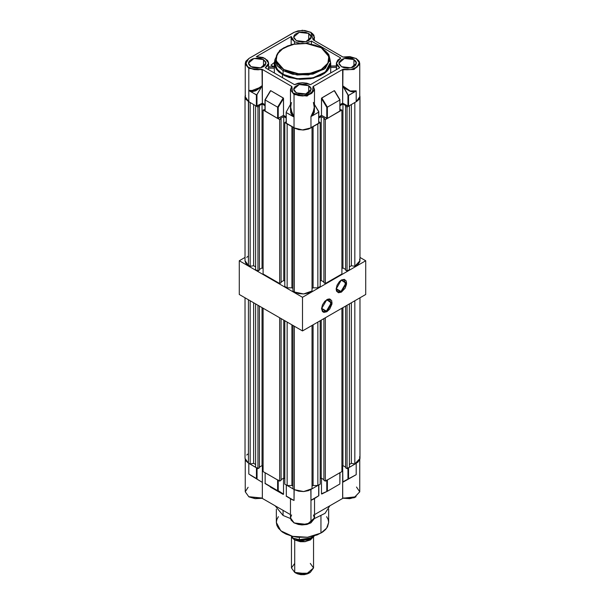 <?xml version="1.0" encoding="UTF-8"?>
<svg xmlns="http://www.w3.org/2000/svg" width="605" height="605" viewBox="0 0 605 605"><rect width="100%" height="100%" fill="white"/><g stroke="black" fill="none" stroke-linecap="round" stroke-linejoin="round"><path stroke-width="0.91" d="M320.975 533.096L320.975 515.997L320.975 533.096L326.639 528.195L328.628 522.425L327.509 526.804L325.543 529.534L322.699 531.999L317.02 534.971L307.597 537.225L297.403 537.225L292.502 536.363L285.923 534.086L282.301 531.999L278.361 528.195L276.871 525.367L276.372 522.425L280.773 530.804L292.502 536.363L307.597 537.225L320.975 533.096M329.876 505.78L325.066 513.312L314.487 518.53L325.066 513.312L329.876 505.78M290.513 518.53L283.049 515.46L290.513 518.53M283.049 510.355L283.049 515.46L283.049 510.355M292.283 499.677L286.165 496.145L292.434 499.904L290.468 498.679L290.468 517.88L293.992 522.788L302.5 524.822L311.008 522.788L314.532 517.88L314.532 498.633L311.008 500.35L311.008 522.788L311.008 500.35L314.577 498.459M265.111 483.077L265.187 483.599L277.733 490.836L278.24 490.655L277.733 490.836L265.043 483.365M256.596 478.6L248.768 473.98L257.057 478.918L257.057 468.111L257.057 478.918L250.5 475.122L262.078 482.283L248.768 473.98L256.596 478.6M278.24 480.007L277.65 480.007L277.65 490.655L278.24 490.655L278.24 480.34L278.24 490.655L277.733 490.836L283.511 494.338L278.24 490.655L283.533 494.156L283.533 478.237L283.511 494.338L265.187 483.599L283.004 494.323L270.443 487.07M257.057 467.778L256.475 467.778L256.475 478.426L256.475 467.778L248.768 463.332L248.768 473.98L262.078 482.283L248.768 473.98L248.768 463.332L256.603 467.831M343.209 481.686L356.232 474.706L342.642 482.321L347.943 479.319L347.943 468.111L347.943 479.319L348.525 479.009L348.525 467.778L347.943 467.778M340.01 472.596L339.889 483.508M340.01 472.694L339.889 483.992L327.35 491.237L321.467 493.733L321.739 494.035L327.32 491.252M327.335 491.245L321.739 494.035L321.467 493.733L327.35 491.237L327.35 480.007L326.76 480.007M326.76 480.34L326.76 491.086L326.76 480.34M318.835 484.824L318.835 495.714L312.18 499.541L314.396 498.603M314.539 498.558L318.714 495.798L314.539 498.558M314.388 498.611L311.59 499.919L318.714 495.775L318.714 484.991L311.008 489.437L311.008 500.35L310.811 489.551L318.797 484.915M286.203 484.915L294.189 489.551L293.992 500.524L286.286 496.077L286.286 484.991L293.992 489.437L293.992 500.524L290.46 498.626M327.214 480.06L339.889 472.762L339.889 483.992L327.35 491.237L327.35 480.007L339.98 472.686M354.954 475.296L348.525 479.009L348.525 467.778L356.232 463.332L356.232 474.706L354.954 475.296M265.111 483.41L277.65 490.655L277.65 480.007L265.111 472.762L265.111 483.41M262.358 465.782L262.358 482.124L262.358 465.782M348.397 467.831L356.232 463.332L356.232 474.706L342.642 482.321L342.642 465.782L342.869 481.928M321.467 478.237L321.467 493.733L321.467 478.237M265.02 472.686L277.786 480.06M342.74 498.255L342.642 482.321L342.642 498.066L354.19 497.628L359.756 491.767L359.756 459.694M262.358 498.066L262.358 482.124L262.358 498.066L248.768 496.682L262.26 498.255M245.244 459.694L245.244 491.767L248.859 496.871L262.154 498.27L255.174 498.702L248.859 496.871L245.244 491.767L248.141 487.252M290.468 514.636L262.154 498.286L290.468 514.636M313.413 514.946L314.494 518.432L311.008 522.788L302.5 524.822L294.075 522.977L290.468 517.91L291.587 514.946M294.28 522.962L301.32 524.89L310.864 522.871L306.879 524.429L302.387 524.921L298.394 524.49L294.28 522.962M314.532 514.636L342.846 498.286L314.532 514.636M356.489 487.01L359.756 491.873L354.114 497.658L342.702 498.233M355.347 497.174L349.758 498.709L342.959 498.225L356.08 496.765M275.124 505.78L283.049 515.46L275.124 505.78M326.639 516.655L328.129 519.483L328.628 522.425L328.628 509.191M276.372 509.191L276.372 522.425L276.871 519.483L278.361 516.655M245.033 458.378L245.706 460.662L248.398 463.12L248.398 299.732L248.398 463.12L250.13 463.937L253.684 463.385L255.628 464.511L253.684 463.385L250.13 463.937L250.13 300.723L250.13 463.937L248.398 463.12L245.033 458.416L245.033 297.781M292.941 325.445L292.941 488.658L294.363 489.649L294.363 326.261L294.363 489.649L298.613 491.207L303.619 491.57L308.406 490.655L312.059 488.658L312.059 325.445L312.059 488.658L303.619 491.57L294.363 489.649L292.941 488.658L292.941 325.445M257.957 468.633L259.416 467.794L259.416 306.092L259.416 467.794L257.957 468.633L255.628 467.287L257.957 468.633L257.957 305.245L257.957 468.633M259.416 467.12L262.048 465.608L263.115 466.221L262.048 465.608L259.416 467.12M263.115 471.613L279.646 481.156L281.106 480.317L281.106 318.608L281.106 480.317L279.646 481.156L263.115 471.613L263.115 308.225L263.115 471.613M281.106 479.644L283.73 478.124L284.804 478.744L283.73 478.124L283.73 320.128L283.73 478.124L281.106 479.644M284.804 484.136L287.133 485.482L291.95 485.482L292.941 486.057L291.95 485.482L291.95 324.87L291.95 485.482L287.133 485.482L284.804 484.136L284.804 320.748L284.804 484.136M312.059 486.057L313.05 485.482L317.867 485.482L320.196 484.136L317.867 485.482L317.867 322.094L317.867 485.482L313.05 485.482L312.059 486.057M320.196 478.744L321.27 478.124L323.894 479.644L321.27 478.124L320.196 478.744M323.894 480.317L325.354 481.156L341.885 471.613L325.354 481.156L325.354 317.769L325.354 481.156L323.894 480.317L323.894 318.608L323.894 480.317M341.885 466.221L342.952 465.608L345.584 467.12L342.952 465.608L342.952 307.605L342.952 465.608L341.885 466.221M345.584 467.794L347.043 468.633L349.372 467.287L347.043 468.633L347.043 305.245L347.043 468.633L345.584 467.794L345.584 306.092L345.584 467.794M359.967 297.781L359.967 458.416L354.87 463.937L354.87 300.723L354.87 463.937L351.316 463.385L351.316 302.78L351.316 463.385L349.372 464.511L351.316 463.385L354.87 463.937L357.88 462.235L359.884 459.233L359.627 456.805M248.194 453.841L246.659 455.013M255.628 467.287L255.628 303.899L255.628 467.287M279.646 317.769L279.646 481.156L279.646 317.769M287.133 322.094L287.133 485.482L287.133 322.094M320.196 320.748L320.196 484.136L320.196 320.748M341.885 308.225L341.885 471.613L341.885 308.225M349.372 303.899L349.372 467.287L349.372 303.899M321.27 320.128L321.27 478.124L321.27 320.128M313.05 324.87L313.05 485.482L313.05 324.87M262.048 307.605L262.048 465.608L262.048 307.605M253.684 302.78L253.684 463.385L253.684 302.78M248.398 101.534L245.033 96.83L245.244 95.552L245.116 97.647L245.706 99.076L248.572 101.632L248.398 265.482L248.398 101.534M245.033 96.83L245.033 260.778L248.398 265.482L250.13 266.298L253.684 265.746L255.628 266.873L253.684 265.746L250.13 266.298L250.13 102.525L250.13 266.298L246.817 264.34L245.706 263.024L245.033 260.74M292.941 127.247L292.941 291.02L294.363 292.011L294.189 127.965L298.613 129.621L303.619 129.977L308.406 129.069L310.811 127.965L302.621 130.014L294.363 128.063L294.363 292.011L298.613 293.569L303.619 293.932L308.406 293.017L312.059 291.02L312.059 127.247L312.059 291.02L303.619 293.932L294.363 292.011L292.941 291.02L292.941 127.247M255.628 105.701L257.957 107.047L259.416 106.208L258.834 105.867L262.048 104.015L264.99 105.716L262.048 104.015L262.048 267.97L263.115 268.582L262.048 267.97L259.416 269.482L262.048 267.97L262.048 104.015L258.834 105.867L259.416 106.208L257.957 107.047L257.957 271.002L259.416 270.155L259.416 106.208L259.416 270.155L257.957 271.002L255.628 269.649L257.957 271.002L257.957 107.047L255.628 105.701L255.628 269.649L255.628 105.701M264.99 109.422L263.115 110.027L279.646 119.571L281.106 118.731L280.523 118.391L283.73 116.538L286.165 117.945L283.73 116.538L280.523 118.391L281.106 118.731L279.646 119.571L279.646 283.518L281.106 282.679L281.106 118.731L281.106 282.679L279.646 283.518L263.115 273.974L279.646 283.518L279.646 119.571L263.115 110.027L263.115 273.974L263.115 110.027L264.99 109.422M286.165 121.756L284.804 122.543L287.133 123.896L287.133 287.844L291.95 287.844L292.941 288.419L291.95 287.844L291.95 126.672L291.95 287.844L287.133 287.844L284.804 286.498L287.133 287.844L287.133 123.896L284.804 122.543L284.804 286.498L284.804 122.543L286.165 121.756M317.867 123.896L320.196 122.543L318.835 121.756L320.196 122.543L320.196 286.498L317.867 287.844L320.196 286.498L320.196 122.543L317.867 123.896L317.867 287.844L317.867 123.896M318.835 117.945L321.27 116.538L324.477 118.391L323.894 118.731L325.354 119.571L341.885 110.027L340.01 109.422L341.885 110.027L341.885 273.974L325.354 283.518L341.885 273.974L341.885 110.027L325.354 119.571L325.354 283.518L325.354 119.571L323.894 118.731L323.894 282.679L325.354 283.518L323.894 282.679L323.894 118.731L324.477 118.391L321.27 116.538L321.27 280.486L323.894 282.006L321.27 280.486L320.196 281.106L321.27 280.486L321.27 116.538L318.835 117.945M340.01 105.716L342.952 104.015L346.166 105.867L345.584 106.208L347.043 107.047L349.372 105.701L349.372 269.649L347.043 271.002L349.372 269.649L349.372 105.701L347.043 107.047L347.043 271.002L347.043 107.047L345.584 106.208L345.584 270.155L347.043 271.002L345.584 270.155L345.584 106.208L346.166 105.867L342.952 104.015L340.01 105.716M356.428 101.632L359.204 99.22L359.884 97.647L359.756 95.552L359.967 96.83L356.428 101.632M281.106 282.006L283.73 280.486L284.804 281.106L283.73 280.486L283.73 116.538L283.73 280.486L281.106 282.006M312.059 288.419L313.05 287.844L317.867 287.844L313.05 287.844L312.059 288.419M341.885 268.582L342.952 267.97L345.584 269.482L342.952 267.97L342.952 104.015L342.952 267.97L341.885 268.582M359.967 96.83L359.967 260.778L354.87 266.298L354.87 102.525L354.87 266.298L351.316 265.746L351.316 104.582L351.316 265.746L349.372 266.873L351.316 265.746L354.87 266.298L357.88 264.604L359.884 261.594L359.627 259.167M248.194 256.202L246.659 257.375M313.05 126.672L313.05 287.844L313.05 126.672M253.684 104.582L253.684 265.746L253.684 104.582M356.232 58.564L349.819 56.545L342.959 57.021L313.103 39.786L342.846 56.983L356.141 58.375L359.756 63.48L354.19 69.341L342.642 69.779L342.642 85.728L350.204 90.947L353.456 91.574L356.232 90.826L356.232 101.746L348.397 106.246L342.642 103.13L340.01 104.65L342.642 103.13L342.959 69.265L313.103 86.5L313.95 88.096L313.889 90.584L311.401 93.571L306.743 95.499L302.5 95.961L298.257 95.499L293.599 93.571L291.111 90.584L291.05 88.096L291.897 86.5L262.041 69.265L262.358 103.13L256.399 106.147L248.768 101.746L248.768 68.395L245.244 63.48L248.768 58.564L245.312 64.198L248.768 68.395L248.768 90.372L250.16 90.947L253.404 91.06L257.012 89.774L262.358 85.524L262.358 69.779L248.768 68.395L262.358 69.779M291.602 86.56L290.468 89.585L290.491 109.755L291.92 114.882L293.992 116.939L293.992 94.501L290.468 89.585L291.897 86.5L262.041 69.265L258.154 69.832L254.153 69.605L248.995 67.851L246.038 64.848L246.061 61.392L249.063 58.398L294.075 32.269L302.5 30.326L310.925 32.269L314.532 37.374L313.587 40.066L314.532 37.336M321.754 47.765L327.91 53.361L330.005 59.441L328.787 54.609L321.754 47.765L307.748 43.447L292.011 44.369L279.722 50.26L274.995 59.441L277.68 66.278L283.049 70.664L277.09 65.514L274.995 59.441L274.995 63.147L277.09 69.22L283.049 74.37L283.049 70.664L283.73 69.484L276.22 60.818L277.105 54.193L283.73 47.818L294.771 43.991L306.251 43.484L321.27 47.818L325.906 51.425L327.902 54.2L329.044 58.655L328.53 61.642L327.025 64.516L323.017 68.373L319.342 70.498L312.656 72.812L305.101 73.901L297.32 73.681L289.984 72.169L285.658 70.498L280.433 67.163L277.098 63.101L275.956 58.655L276.47 55.66L277.975 52.786L281.983 48.929L287.753 45.912L294.794 43.983L302.5 43.326L307.68 43.62L315.016 45.133L321.754 47.765L321.27 47.818L328.78 56.484L327.895 63.117L321.27 69.484L310.229 73.311L298.749 73.825L283.73 69.484L283.049 70.664L292.752 74.286L308.384 74.952L324.159 69.227L330.005 59.441L325.369 68.259L313.027 74.112L297.131 75.012L283.049 70.664L283.049 74.37L297.131 78.718L313.027 77.818L325.369 71.965L330.005 63.147L328.825 67.752L326.76 70.626L321.951 74.37L315.47 77.145L307.869 78.718L299.8 78.945L291.973 77.818L287.216 76.351L281.234 73.22L278.24 70.626L275.525 66.24L275.124 61.589M308.701 33.456L308.701 40.618L311.099 38.024L311.099 36.05L309.79 34.22L305.858 32.36L302.5 31.974L299.142 32.36L295.21 34.22L293.901 36.05L293.735 37.034L299.142 32.36L308.701 33.456L311.265 37.034L305.858 41.715L296.299 40.618L293.735 37.034L293.901 38.024L296.299 40.618L299.142 41.715L302.5 42.1L305.858 41.715L308.701 40.618L308.701 33.456M263.477 59.562L263.477 66.724L265.376 65.083L265.875 62.156L263.477 59.562L260.634 58.466L257.276 58.08L252.406 58.935L249.986 60.334L248.678 62.156L248.511 63.147L253.926 58.466L263.477 59.562L266.049 63.147L260.634 67.821L251.083 66.724L248.511 63.147L248.678 64.13L249.986 65.953L252.406 67.352L257.276 68.206L260.634 67.821L263.477 66.724L263.477 59.562M308.701 85.676L308.701 92.83L310.599 91.189L311.099 88.262L309.79 86.439L305.858 84.571L302.5 84.186L299.142 84.571L295.21 86.439L293.901 88.262L293.735 89.253L299.142 84.571L308.701 85.676L311.265 89.253L305.858 93.926L296.299 92.83L293.735 89.253L293.901 90.236L295.21 92.066L299.142 93.926L302.5 94.312L305.858 93.926L308.701 92.83L308.701 85.676M353.917 59.562L353.917 66.724L355.823 65.083L356.322 62.156L355.014 60.334L352.594 58.935L347.724 58.08L344.366 58.466L341.522 59.562L339.125 62.156L338.951 63.147L344.366 58.466L353.917 59.562L356.489 63.147L351.074 67.821L341.522 66.724L338.951 63.147L339.125 64.13L341.522 66.724L344.366 67.821L347.724 68.206L352.594 67.352L353.917 66.724L353.917 59.562M262.351 69.726L262.041 69.265L254.153 69.605L247.717 66.951L245.706 62.534L249.063 58.398L245.834 61.264L245.244 63.48L245.244 96.83L248.768 101.746L246.159 99.492L245.244 96.83L245.479 95.477M294.506 41.647L291.232 36.527L256.391 56.636L264.952 58.352L268.582 63.147L265.27 67.76L294.506 84.639L302.5 82.726L310.494 84.639L339.73 67.76L336.418 63.147L340.759 58.004L311.409 41.057L305.843 43.273L311.409 41.057L340.759 58.004L337.719 60.107L336.44 62.746L337.151 65.453L339.73 67.76L310.494 84.639L306.826 83.218L302.5 82.726L298.174 83.218L294.506 84.639L265.27 67.76L267.304 66.164L268.408 64.289L268.491 62.315L267.546 60.409L262.993 57.513L256.391 56.636L291.232 36.527L291.897 39.295L294.506 41.647L294.506 43.847L294.506 41.647L299.157 43.273L294.506 41.647M330.685 72.978L330.693 66.452M282.565 74.649L282.565 77.742L282.565 74.649L276.455 69.371L274.307 63.147L274.995 59.57L274.307 63.147L274.851 66.316L276.455 69.371L279.056 72.184L284.615 75.723L289.213 77.501L299.74 79.346L310.683 78.718L320.385 75.723L324.295 73.47L327.365 70.815L329.483 67.866L330.693 63.147L325.944 72.184L313.292 78.181L297.002 79.111L282.565 74.649M330.005 59.57L330.693 63.147L330.005 59.57M268.461 69.598L268.469 68.183L274.345 68.115L274.307 66.709L274.352 73.001M273.876 66.709L270.866 65.227M318.797 123.148L309.185 128.714L302.5 129.886L295.815 128.714L286.203 123.148M265.111 110.844L265.111 99.946L270.7 90.697L283.246 97.942L277.65 107.191L265.111 99.946L277.65 107.191L277.65 118.421L265.111 111.176L265.111 99.946L270.7 90.697L283.45 98.192L283.533 115.358L286.165 116.878L283.533 115.358L277.786 118.474L265.02 110.919M264.99 104.65L262.358 103.13L264.99 104.65M359.756 96.83L358.841 99.492L356.232 101.746L359.756 96.83L359.756 63.48L359.166 61.264L356.141 58.375L342.846 56.961M339.98 110.919L327.214 118.474L321.467 115.358L318.835 116.878L321.467 115.358L321.55 98.192L334.3 90.697L339.889 99.946L339.889 111.176L327.35 118.421L327.35 107.191L339.889 99.946L327.35 107.191L321.754 97.942L334.3 90.697L339.889 99.946L339.889 110.844M311.008 32.458L302.5 30.25L294.075 32.269L248.768 58.564L294.28 32.292L298.053 30.84L304.769 30.454L310.72 32.292L312.793 33.918L313.927 35.824L314.04 37.843L313.216 39.877M265.111 99.757L270.427 90.826L264.99 99.802L264.99 111.01M313.382 86.538L314.532 89.585L307.106 96.006L293.992 94.501L293.992 127.852L302.5 129.886L311.008 127.852L311.008 116.478L313.171 114.337L314.35 111.063L314.532 89.585L313.103 86.5L312.256 92.898L302.5 95.961L292.744 92.898L291.814 86.462M274.307 63.147L274.307 66.709L268.56 66.913L274.315 66.845L268.56 66.913L268.469 68.183L268.582 66.815M311.409 44.021L311.409 41.057L311.409 44.021M336.418 67.389L336.418 69.666L336.418 66.716L336.418 67.389L330.693 67.457L336.418 67.389M336.425 66.384L336.493 65.998M359.703 64.107L353.728 69.499L342.642 69.779L342.959 69.265L350.847 69.605L357.283 66.951L359.294 62.534L355.937 58.398L358.243 60.296L359.294 62.534L358.962 64.848L356.005 67.851L350.847 69.605L346.846 69.832L342.959 69.265L313.209 86.462M271.055 65.083L274.322 62.549L271.055 65.083M329.876 61.589L330.005 59.441M336.546 69.59L336.531 66.353M330.693 67.457L330.64 73.008M321.467 115.358L321.467 98.57L326.76 107.335L326.76 118.421L321.467 115.358M342.642 103.13L342.642 85.728L347.943 95.046L347.943 106.193L342.642 103.13M355.059 91.635L348.525 95.408L348.525 106.193L356.232 101.746L356.232 90.826L353.759 91.869L350.885 91.552L346.234 89.154L343.194 86.424L348.397 95.431L355.059 91.635L349.357 91L342.642 85.728L350.204 90.947L356.232 90.826L355.059 91.635M311.008 127.852L311.008 116.478L318.714 112.175L318.714 123.405L311.008 127.852M318.835 111.917L318.714 123.405L318.797 111.721L314.532 104.612L318.797 112.076L312.286 115.888L314.305 112.349L314.532 106.246L312.286 115.888L311.03 116.47M286.286 123.072L286.203 112.137L290.468 104.34L286.203 112.137L286.286 123.405L293.992 127.852L293.992 116.939L286.286 112.621L292.82 116.394L290.733 112.689L290.468 106.162L292.82 116.394L293.992 116.939L290.468 108.756L291.33 102.888M291.587 102.6L291.277 103.024M283.533 115.358L283.533 98.57L278.24 107.335L278.24 118.421L283.533 115.358M248.768 101.746L248.768 90.372L256.399 94.917L256.399 106.147L248.768 101.746M248.768 90.372L255.181 90.584L262.358 85.524L256.981 94.614L256.981 106.155L262.358 103.13L262.358 85.524L256.686 94.902L250.046 91.249L252.724 91.506L255.688 90.818L261.761 86.84L250.046 91.249L248.791 90.379M314.532 40.611L313.935 35.135L310.925 32.269L313.186 39.847M256.981 106.155L256.981 94.614L256.399 94.917L256.399 106.147L256.981 106.155M277.65 107.191L277.65 118.421L278.24 118.421L278.24 107.335L277.65 107.191L278.24 107.335L283.533 98.57L283.246 97.942L277.65 107.191M348.525 106.193L348.525 95.408L347.943 95.046L347.943 106.193L348.525 106.193M327.35 107.191L321.754 97.942L321.467 98.57L326.76 107.335L327.35 107.191L326.76 107.335L326.76 118.421L327.35 118.421L327.35 107.191M340.01 111.01L339.889 99.757M311.008 116.478L314.532 108.718L313.413 102.404M291.587 86.659L290.476 89.865L293.992 94.501L306.947 96.044L314.532 89.782L313.413 86.659M330.693 66.187L336.418 66.119L330.693 66.187M268.469 68.183L274.345 68.115M291.497 536.34L291.497 567.906L294.718 572.398L294.718 540L294.718 572.398L291.497 567.906L294.718 563.414M296.178 573.237L294.718 572.398L296.178 573.237L308.822 573.237L307.469 573.88L304.247 574.652L300.753 574.652L297.531 573.88L294.718 572.398L306.712 573.774L313.503 567.906L313.503 536.733M294.673 538.677L294.673 539.97L294.673 538.677L301.056 540.499L310.539 538.556L302.651 540.552L294.673 538.677M291.549 536.385L294.673 539.97L292.268 537.898L291.549 536.385M294.181 538.397L298.129 539.668L308.058 539.236L314.532 535.818L312.225 537.588L299.331 539.698L299.331 537.399L299.339 539.698L296.873 539.478L294.234 538.427L302.5 540.401L310.766 538.427L306.977 539.887L302.5 540.401L298.023 539.887L294.234 538.427L301.245 540.363L311.439 538.004M291.595 536.431L292.903 537.535L291.595 536.431M313.284 536.9L310.327 539.97L304.663 541.717L300.337 541.717L294.673 539.97L305.548 541.596L313.284 536.9M310.282 563.414L313.503 567.906L310.282 572.398L302.5 574.258L294.718 572.398M326.42 311.091L331.283 302.78L326.617 299.755L329.861 299.52L330.912 305.026L326.42 311.091L321.573 308.285L326.42 311.091L322.987 311.431L321.565 308.497L326.813 311.764L326.42 311.091M326.813 299.634L332.062 302.666L326.813 311.764L329.733 309.057L331.963 303.907L331.661 300.579L329.733 298.968L327.834 299.157L324.802 301.252L322.442 304.852L321.558 308.731L322.442 311.59L323.894 312.422L326.813 311.764L321.558 308.731L326.813 299.634M341.008 291.436L345.871 283.125L341.205 280.1L344.449 279.865L345.5 285.378L341.008 291.436L336.161 288.638L341.008 291.436L337.575 291.776L336.153 288.85L341.401 292.109L341.008 291.436M341.401 279.979L346.65 283.011L341.401 292.109L345.115 288.192L346.552 284.259L346.249 280.924L344.321 279.321L341.401 279.979L339.39 281.605L337.03 285.197L336.146 289.077L336.546 291.171L338.482 292.775L341.401 292.109L336.146 289.077L341.401 279.979M239.285 260.778L245.033 257.465L239.285 260.778L302.5 297.274L239.285 260.778L239.285 294.469L239.285 260.778M359.967 257.465L365.715 260.778L302.5 297.274L302.5 330.965L239.285 294.469L302.5 330.965L302.5 297.274L365.715 260.778L365.715 294.469L302.5 330.965L365.715 294.469L365.715 260.778L359.967 257.465M264.99 483.244L265.171 483.592M286.165 496.145L292.351 499.715M318.835 484.923L318.835 495.714M262.237 498.263L248.859 496.871L245.244 491.767M290.468 517.88L291.058 520.103L294.075 522.977L307.098 524.467L314.532 517.88M359.756 491.767L354.19 497.786L342.763 498.263M291.194 37.034L291.194 44.573M330.693 66.709L330.693 63.147M268.582 66.777L268.582 63.154M336.418 63.147L336.418 66.815M286.165 123.239L286.165 112.349M270.458 90.758L264.99 99.802M340.01 99.802L334.542 90.758M330.693 66.043L336.418 65.975M310.766 538.427L312.225 537.588M310.282 572.398L308.822 573.237"/></g></svg>
